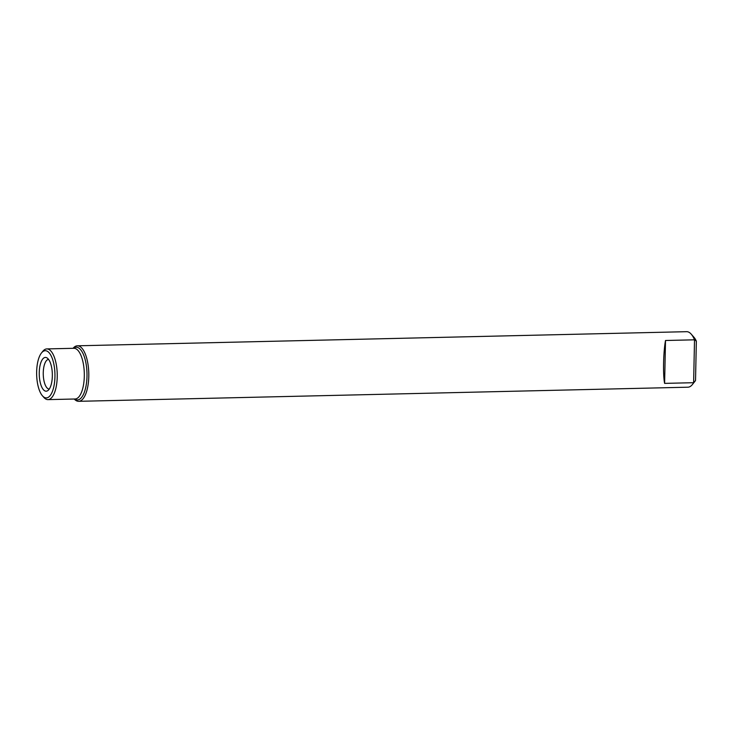 <?xml version="1.0" encoding="UTF-8"?>
<svg xmlns="http://www.w3.org/2000/svg" width="733" height="733" viewBox="0 0 733 733"><rect width="100%" height="100%" fill="white"/><g stroke="black" fill="none" stroke-linecap="round" stroke-linejoin="round"><path stroke-width="1.1" d="M46.289 350.832A23.612 9.153 88.7 0 1 54.948 376.771A23.612 9.153 88.7 0 1 45.309 397.79A23.612 9.153 88.7 0 1 42.45 395.82A23.612 9.153 88.7 0 1 36.65 374.517A23.612 9.153 88.7 0 1 41.451 352.985A23.612 9.153 88.7 0 1 46.289 350.832M46.152 357.521A16.886 6.542 88.7 0 1 47.004 357.896A16.886 6.542 88.7 0 1 52.336 374.16A16.886 6.542 88.7 0 1 47.764 390.652A16.886 6.542 88.7 0 1 45.446 391.101A16.886 6.542 88.7 0 1 39.252 372.547A16.886 6.542 88.7 0 1 46.152 357.521M49.248 389.095A14.862 5.763 -91.3 0 1 48.708 389.012A14.862 5.763 88.7 0 1 43.247 373.683A14.862 5.763 88.7 0 1 48.561 359.381M77.386 345.802L686.647 331.683A27.762 10.757 88.7 0 1 687.866 331.829A27.762 10.757 88.7 0 1 691.228 334.147L693.959 337.262A24.262 9.401 88.7 0 1 696.35 341.111L695.525 380.537A24.262 9.401 88.7 0 1 694.976 381.279L692.401 384.513A27.762 10.757 88.7 0 1 687.939 387.198L78.678 401.317A27.762 10.757 -91.3 0 0 88.812 374.884A27.762 10.757 -91.3 0 0 78.614 345.958A27.762 10.757 88.7 0 0 77.386 345.802A27.762 10.757 88.7 0 0 73.062 348.312M691.228 334.147A27.762 10.757 88.7 0 1 694.518 339.819L696.35 341.111M695.525 380.537L693.62 382.699L664.611 383.377C662.87 374.673 663.338 352.344 665.509 340.497L694.518 339.819L693.62 382.699A27.762 10.757 88.7 0 1 692.401 384.513M78.678 401.317A27.762 10.757 -91.3 0 1 77.451 401.171A27.762 10.757 88.7 0 1 74.244 399.018M665.509 340.497L664.611 383.377M41.451 352.985L42.743 351.364A25.362 9.831 88.7 0 1 46.82 348.917A25.362 9.831 88.7 0 1 47.938 349.055A25.362 9.831 88.7 0 1 57.247 375.479A25.362 9.831 88.7 0 1 47.993 399.622A25.362 9.831 88.7 0 1 46.885 399.485A25.362 9.831 88.7 0 1 43.815 397.368L42.45 395.82M74.528 399.009A26.379 10.225 88.7 0 0 76.214 399.824A26.379 10.225 -91.3 0 0 86.989 376.341A26.379 10.225 -91.3 0 0 77.313 347.36A26.379 10.225 88.7 0 0 73.355 348.303M46.82 348.917L73.896 348.294A25.362 9.831 88.7 0 1 75.013 348.432A25.362 9.831 -91.3 0 1 84.322 374.856A25.362 9.831 -91.3 0 1 75.068 398.999L47.993 399.622"/></g></svg>
